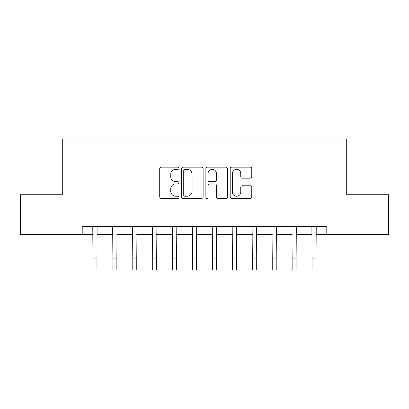 <?xml version="1.0" encoding="UTF-8"?>
<svg xmlns="http://www.w3.org/2000/svg" width="409" height="409" viewBox="0 0 409 409"><rect width="100%" height="100%" fill="white"/><g stroke="black" fill="none" stroke-linecap="round" stroke-linejoin="round"><path stroke-width="0.61" d="M179.004 168.242A1.094 1.094 0 0 0 177.91 167.148L161.289 167.148A1.564 1.564 0 0 0 159.725 168.713L159.725 196.867A1.564 1.564 0 0 0 161.289 198.431L177.91 198.431A1.094 1.094 0 0 0 179.004 197.337A1.094 1.094 0 0 0 177.91 196.238L175.758 196.238A5.005 5.005 0 0 1 170.752 191.233L170.752 188.886A5.005 5.005 0 0 1 175.758 183.881L177.91 183.881A1.094 1.094 0 0 0 179.004 182.787A1.094 1.094 0 0 0 177.91 181.693L175.758 181.693A5.005 5.005 0 0 1 170.752 176.688L170.752 174.341A5.005 5.005 0 0 1 175.758 169.336L177.91 169.336A1.094 1.094 0 0 0 179.004 168.242M250.211 178.176A1.564 1.564 0 0 0 251.775 176.611L251.775 168.713A1.564 1.564 0 0 0 250.211 167.148L231.755 167.148A1.564 1.564 0 0 0 230.19 168.713L230.19 196.867A1.564 1.564 0 0 0 231.755 198.431L250.211 198.431A1.564 1.564 0 0 0 251.775 196.867L251.775 187.322A1.564 1.564 0 0 0 250.211 185.763L242.312 185.763A1.564 1.564 0 0 0 240.748 187.322L240.748 192.056A4.182 4.182 0 0 1 236.566 196.238A4.182 4.182 0 0 1 232.378 192.056L232.378 173.523A4.182 4.182 0 0 1 236.566 169.336A4.182 4.182 0 0 1 240.748 173.523L240.748 176.611A1.564 1.564 0 0 0 242.312 178.176L250.211 178.176M82.199 234.577L20.45 234.577L20.45 194.74L62.28 194.74L62.28 138.968L346.72 138.968L346.72 194.74L388.55 194.74L388.55 234.577L326.801 234.577L326.801 226.612L82.199 226.612L82.199 234.577L92.955 234.577M203.13 168.713A1.564 1.564 0 0 0 201.565 167.148L183.109 167.148A1.564 1.564 0 0 0 181.545 168.713L181.545 196.867A1.564 1.564 0 0 0 183.109 198.431L201.565 198.431A1.564 1.564 0 0 0 203.13 196.867L203.13 168.713M207.435 167.148L225.891 167.148A1.564 1.564 0 0 1 227.455 168.713L227.455 196.867A1.564 1.564 0 0 1 225.891 198.431L217.992 198.431A1.564 1.564 0 0 1 216.427 196.867L216.427 185.446A1.564 1.564 0 0 0 214.863 183.881L209.623 183.881A1.564 1.564 0 0 0 208.058 185.446L208.058 197.337A1.094 1.094 0 0 1 206.964 198.431A1.094 1.094 0 0 1 205.87 197.337L205.87 168.713A1.564 1.564 0 0 1 207.435 167.148M96.938 234.577L112.874 234.577M116.856 234.577L132.792 234.577M136.775 234.577L152.71 234.577M156.693 234.577L172.629 234.577M176.611 234.577L192.547 234.577M196.535 234.577L212.465 234.577M216.453 234.577L232.389 234.577M236.371 234.577L252.307 234.577M256.29 234.577L272.225 234.577M276.208 234.577L292.144 234.577M296.126 234.577L312.062 234.577M316.045 234.577L326.801 234.577M184.832 169.336A1.094 1.094 0 0 0 183.738 170.43L183.738 195.144A1.094 1.094 0 0 0 184.832 196.238L187.097 196.238A5.005 5.005 0 0 0 192.102 191.233L192.102 174.341A5.005 5.005 0 0 0 187.097 169.336L184.832 169.336M216.427 173.6A4.182 4.182 0 0 0 212.24 169.413A4.182 4.182 0 0 0 208.058 173.6L208.058 180.129A1.564 1.564 0 0 0 209.623 181.693L214.863 181.693A1.564 1.564 0 0 0 216.427 180.129L216.427 173.6M92.766 226.612L92.955 258.084L96.938 258.084L97.127 226.612M92.955 258.084L92.955 270.032L96.938 270.032L96.938 258.084M112.685 226.612L112.874 258.084L116.856 258.084L117.046 226.612M112.874 258.084L112.874 270.032L116.856 270.032L116.856 258.084M132.603 226.612L132.792 258.084L136.775 258.084L136.964 226.612M132.792 258.084L132.792 270.032L136.775 270.032L136.775 258.084M152.521 226.612L152.71 258.084L156.693 258.084L156.882 226.612M152.71 258.084L152.71 270.032L156.693 270.032L156.693 258.084M172.44 226.612L172.629 258.084L176.611 258.084L176.8 226.612M172.629 258.084L172.629 270.032L176.611 270.032L176.611 258.084M192.358 226.612L192.547 258.084L196.535 258.084L196.724 226.612M192.547 258.084L192.547 270.032L196.535 270.032L196.535 258.084M212.276 226.612L212.465 258.084L216.453 258.084L216.642 226.612M212.465 258.084L212.465 270.032L216.453 270.032L216.453 258.084M232.2 226.612L232.389 258.084L236.371 258.084L236.56 226.612M232.389 258.084L232.389 270.032L236.371 270.032L236.371 258.084M252.118 226.612L252.307 258.084L256.29 258.084L256.479 226.612M252.307 258.084L252.307 270.032L256.29 270.032L256.29 258.084M272.036 226.612L272.225 258.084L276.208 258.084L276.397 226.612M272.225 258.084L272.225 270.032L276.208 270.032L276.208 258.084M291.954 226.612L292.144 258.084L296.126 258.084L296.315 226.612M292.144 258.084L292.144 270.032L296.126 270.032L296.126 258.084M311.873 226.612L312.062 258.084L316.045 258.084L316.234 226.612M312.062 258.084L312.062 270.032L316.045 270.032L316.045 258.084"/></g></svg>

